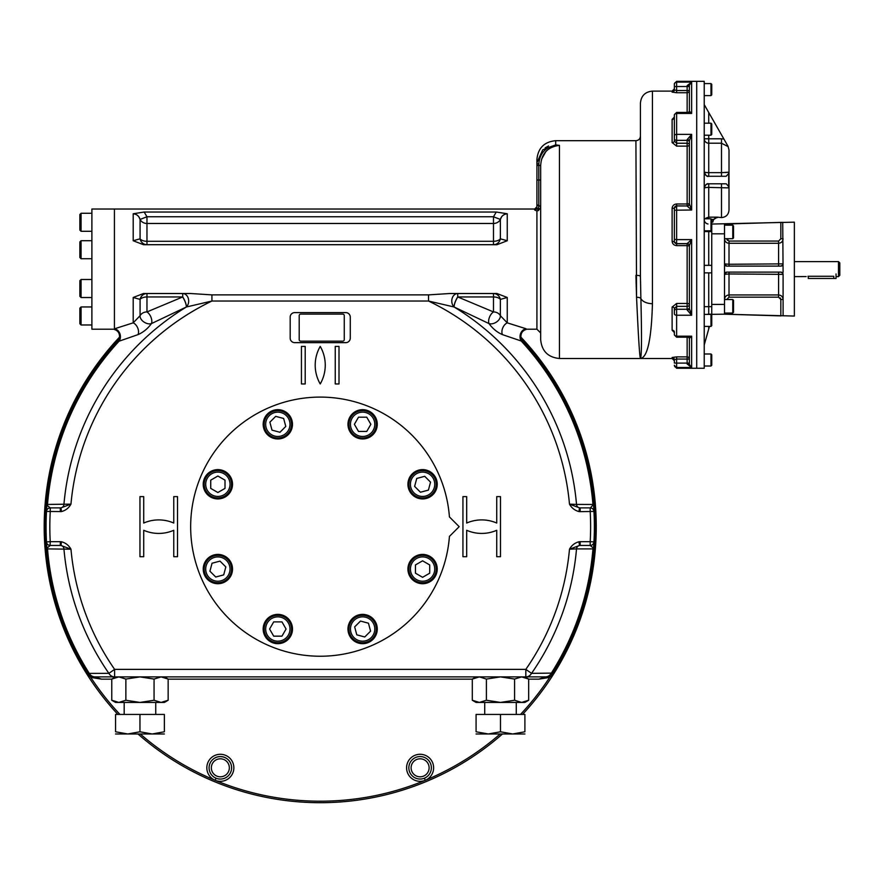 <?xml version="1.0" encoding="UTF-8"?>
<svg xmlns="http://www.w3.org/2000/svg" width="884" height="884" viewBox="0 0 884 884"><rect width="100%" height="100%" fill="white"/><g stroke="black" fill="none" stroke-linecap="round" stroke-linejoin="round"><path stroke-width="1.33" d="M807.987 276.283L808.252 276.283C805.346 276.659 805.346 276.659 808.252 276.283C805.346 276.659 805.346 276.659 808.252 276.283L808.252 278.471L836.043 278.471L836.043 273.963M808.252 278.471C805.357 278.471 805.357 278.471 808.252 278.471M838.485 261.609L838.485 276.626L839.8 275.311L839.8 262.924L838.485 261.609L794.362 261.609M836.043 276.626L838.485 276.626M806.142 276.582L794.362 276.626M808.252 276.283L833.789 276.283C836.695 276.659 836.695 276.659 833.789 276.283L833.789 278.471M724.504 304.416L724.504 314.185L707.377 314.395A4.508 4.508 0 0 1 708.736 314.185L711.742 314.185L711.742 272.869L711.742 304.416L724.504 304.416L724.504 274.372L729.013 273.963L729.013 294.958C726.272 295.223 724.769 296.726 724.504 299.455L724.504 299.356M729.013 272.117L729.013 273.963L783.091 274.372L782.716 273.134L780.837 272.117L782.716 273.134L783.091 272.117L782.716 222.348L724.504 224.05L724.504 263.863L729.013 264.272L729.013 266.106M780.992 315.897L724.504 314.185L794.362 316.063L794.362 222.171L711.742 224.05M780.97 266.106A2.254 2.254 0 0 1 780.848 266.106L782.716 265.101L780.837 266.106L726.759 266.106A2.254 2.254 0 0 1 726.062 265.996M782.616 265.244L783.091 263.863A2.254 2.254 0 0 1 782.815 264.946A2.254 2.254 0 0 0 782.859 264.857L782.462 265.432A2.254 2.254 0 0 0 782.793 264.968A2.254 2.254 0 0 1 782.373 265.509A2.254 2.254 0 0 0 782.406 265.476L781.832 265.885A2.254 2.254 0 0 0 782.13 265.708A2.254 2.254 0 0 1 780.992 266.106M782.804 264.957L783.091 263.863L729.013 264.272L729.013 243.277L778.583 243.277C781.323 243.012 782.826 241.509 783.091 238.768L780.837 238.768L778.583 241.067L729.013 241.067L729.013 243.277C726.272 243.001 724.769 241.498 724.504 238.768L726.759 238.768L727.41 240.382M782.373 272.714A2.254 2.254 0 0 1 782.55 272.902A2.254 2.254 0 0 0 782.495 272.847L782.826 273.322A2.254 2.254 0 0 0 782.638 273.023A2.254 2.254 0 0 1 782.937 273.543M782.351 272.703A2.254 2.254 0 0 0 782.042 272.471A2.254 2.254 0 0 1 782.351 272.703L781.854 272.36A2.254 2.254 0 0 1 782.009 272.449A2.254 2.254 0 0 0 781.677 272.283M780.837 315.897L780.837 299.455L778.583 297.168L778.583 294.958C781.323 295.223 782.826 296.726 783.091 299.455L780.837 299.455L780.185 297.853M725.344 272.626A2.254 2.254 0 0 1 726.747 272.117L780.837 272.117A2.254 2.254 0 0 1 781.246 272.161L781.235 272.161M782.948 273.587A2.254 2.254 0 0 1 783.091 274.372L783.091 315.765M726.759 299.532L729.013 297.168L778.583 297.168M725.963 265.962A2.254 2.254 0 0 0 726.339 266.073L725.963 265.962A2.254 2.254 0 0 1 725.709 265.852M725.145 265.432A2.254 2.254 0 0 1 724.504 263.863L726.759 266.106M724.504 263.863L724.504 274.372A2.254 2.254 0 0 1 724.548 273.952L724.659 273.565A2.254 2.254 0 0 0 724.548 273.918A2.254 2.254 0 0 1 724.615 273.686L724.571 273.841M724.637 273.609A2.254 2.254 0 0 1 725.311 272.648M726.747 272.117A2.254 2.254 0 0 1 726.759 272.117L724.504 274.372M726.759 299.455L724.504 299.455M724.504 224.05L726.759 223.983L726.759 225.177M725.488 272.515L724.814 273.233M782.716 265.101L783.091 263.863L782.716 265.101M724.504 314.185L725.09 314.196M725.676 314.218L726.272 314.24M724.504 233.818L711.742 233.818L711.742 265.355L711.742 231.564L708.736 231.564L708.736 230.812M732.77 313.058L733.521 312.306L733.521 300.284L732.77 299.532L732.77 313.058L724.504 313.058M732.77 238.702L733.521 237.951L733.521 225.928L732.77 225.177L732.77 238.702L724.504 238.702M732.77 225.177L724.504 225.177M710.99 326.406L711.742 325.655L711.742 315.146L710.99 314.395L710.99 326.406L704.228 326.406M711.742 231.564L711.742 219.541L710.99 218.79L710.99 230.812L704.228 230.812M710.99 135.208L711.742 134.456L711.742 123.948L710.99 123.196L710.99 135.208L704.228 135.208M710.99 95.616L711.742 94.864L711.742 84.345L710.99 83.593L710.99 95.616L704.228 95.616M710.99 366.009L711.742 365.258L711.742 354.738L710.99 353.987L710.99 366.009L704.228 366.009M710.99 353.987L704.228 353.987M711.742 233.818L711.742 228.746M704.228 272.869L711.742 272.869L711.742 265.355L704.228 265.355M711.742 315.146L711.742 314.185M711.742 221.796L712.869 221.796L711.742 222.171M705.266 218.79L708.736 217.155L705.94 218.127M727.455 146.269L721.499 143.208L721.499 138.788L723.897 139.042L728.018 146.269L729.013 149.993L729.013 210.083C728.571 214.646 726.062 217.144 721.499 217.586L717.366 217.155L713.487 219.63M709.432 326.406L704.228 344.981M728.018 146.269L726.018 142.755M721.499 176.281L721.499 172.656L708.736 172.656A4.508 0.884 0 0 1 704.228 171.772L704.228 171.772C705.565 175.518 707.067 177.021 708.736 176.281L726.151 176.281L728.692 173.507L728.339 172.214L725.609 172.546M705.134 174.491L705.664 175.076M708.736 183.795L726.261 183.795L728.692 186.568L728.339 187.861L708.736 187.408L708.736 183.795L708.106 183.839A4.508 4.508 0 0 0 704.228 188.292C705.288 184.767 706.791 183.264 708.736 183.795A4.508 4.508 0 0 0 708.427 183.806M707.719 183.905L706.261 184.524M705.697 184.966L704.338 187.32M704.316 187.386L704.228 188.292A4.508 0.884 180 0 1 708.736 187.408L708.736 218.79M704.349 220.602L704.228 219.541A4.508 4.508 0 0 0 707.985 223.983A4.508 4.508 0 0 1 704.228 219.541L704.349 220.602M723.897 139.042L704.228 104.621M704.228 171.949A4.508 4.508 0 0 0 705.31 174.712M706.57 175.728A4.508 4.508 0 0 0 708.128 176.236M708.493 176.27A4.508 4.508 0 0 0 708.736 176.281L708.736 138.788L704.228 138.788A4.508 4.42 180 0 0 708.736 143.208L721.499 143.208L721.499 172.656L728.339 172.214M728.692 186.568L728.692 173.507M712.99 220.889L712.891 221.475M712.869 221.796L713.642 219.387L711.587 219.387M676.625 368.263L674.37 365.258A2.254 2.243 -0 0 0 676.625 367.49L676.625 368.263L704.228 368.263L704.228 81.339L696.714 81.339L696.714 368.263L696.714 81.339L676.625 81.339L674.37 83.593L674.37 89.87A2.254 2.232 0 0 1 672.116 92.113L676.625 92.732L676.625 90.544L674.37 89.87L674.37 86.555L676.625 86.51L676.625 90.544L689.387 90.511A2.254 2.221 0 0 1 687.144 92.732L676.625 92.732M536.919 206.779L534.665 209.033L534.665 209.983L536.919 210.945L534.665 209.983A2.254 2.221 180 0 0 536.919 207.762L536.919 203.795A2.254 1.923 -0 0 0 538.798 205.663L538.323 210.569L540.677 207.552L538.323 210.569L536.919 210.945L536.919 329.202L540.677 332.959L540.677 339.721L540.677 165.441L538.798 165.441L538.82 163.838L538.798 180.038L538.798 165.441L536.919 165.441L536.919 163.86L538.82 163.838C539.759 153.473 545.251 147.319 555.318 145.385L559.45 145.374C547.715 146.843 541.461 153.529 540.677 165.441L540.677 165.297M536.919 207.762L536.919 203.795A2.254 1.923 -0 0 1 536.919 203.762L536.919 180.038L536.919 207.762L538.201 210.657M689.387 245.896A2.254 2.254 -0 0 0 687.144 243.641L676.625 243.641A2.254 2.254 180 0 1 674.37 241.398L674.426 241.962L672.116 241.177C672.393 243.885 673.895 245.365 676.625 245.619L676.625 243.719L674.426 241.962M674.37 241.398L674.37 239.376L676.625 239.608L676.625 203.983C673.884 204.248 672.393 205.729 672.116 208.425L674.37 208.149L676.625 205.884L687.144 205.95L676.625 205.95A2.254 2.254 0 0 0 674.37 208.204L674.426 207.641M674.37 334.296L674.37 331.986A2.254 1.779 -0 0 0 672.116 330.207L674.37 332.55M687.144 309.952L687.144 309.256A2.254 1.569 0 0 0 689.387 307.698L689.387 308.737A2.254 1.216 0 0 1 687.144 309.952L691.642 315.234L691.642 239.608L687.144 243.542A2.254 2.199 -0 0 1 689.387 245.73A2.254 2.199 -0 0 0 689.387 245.73L691.642 239.608L676.625 239.608L676.625 243.719L687.144 243.719L687.144 245.619L676.625 245.619M674.37 363.048L674.37 359.722L674.37 360.749L674.37 359.722L676.625 359.048L676.625 356.871L672.116 357.49A2.254 2.232 180 0 1 674.37 359.722L674.37 363.048L676.625 363.092L676.625 367.49L691.642 367.49L689.387 364.44L687.144 363.965L687.144 363.092L689.387 363.125L689.387 364.44L687.144 363.965L691.642 367.49L691.642 336.174L688.338 337.18L689.387 338.351A2.254 1.89 180 0 0 689.387 338.34L691.642 336.174L676.625 336.174L676.625 315.234L691.642 315.234L689.387 308.748L689.387 245.741M674.37 310.825A2.254 1.569 0 0 1 676.625 309.256L676.625 315.234A2.254 1.425 -0 0 1 674.37 313.809L674.37 308.439L676.625 306.35L676.625 303.466L672.116 307.046A2.254 1.381 180 0 1 674.37 308.417A2.254 1.381 180 0 1 674.37 308.439L674.37 308.417M689.387 203.873L689.387 203.861A2.254 2.199 0 0 1 687.144 206.06L691.642 209.994L691.642 134.368L687.144 139.65A2.254 1.216 -0 0 1 689.387 140.865L691.642 134.368L689.387 140.865L689.387 203.85L691.642 209.994L674.37 210.226L674.37 208.204M674.37 239.376L674.37 210.226M689.387 141.904A2.254 1.569 -0 0 0 687.144 140.346L676.625 140.346A2.254 1.569 180 0 1 674.37 138.777L674.37 135.793A2.254 1.425 0 0 1 676.625 134.368L676.625 113.428L691.642 113.428L689.387 111.24A2.254 1.89 180 0 1 689.387 111.262L688.338 112.423L691.642 113.428L691.642 82.102L687.144 85.638L689.387 85.107M674.37 117.053L672.116 119.395A2.254 1.779 180 0 0 674.37 117.616L674.359 117.782M674.37 141.164A2.254 1.381 0 0 1 674.37 141.175A2.254 1.381 0 0 1 672.116 142.556L676.625 146.136L676.625 143.241L674.37 141.164A2.254 1.381 -0 0 0 674.37 141.164L674.37 138.777M674.37 135.793L674.37 115.307M689.387 111.24L689.387 85.151L691.642 82.102L689.387 85.151L689.387 86.466L687.144 86.51L687.144 85.638M689.387 85.162L689.896 83.472M578.987 511.571L579.495 507.847L580.158 507.891L580.158 511.648L578.987 511.571C574.843 510.499 571.672 508.013 569.484 504.134L579.495 507.847A3.757 3.492 90 0 1 576.523 504.433L593.473 504.444A274.15 274.15 0 0 0 522.61 341.743L522.61 341.743A7.514 7.503 -42.4 0 1 526.024 329.478L526.024 328.826A7.514 6.276 -79.8 0 0 520.654 333.445A7.514 6.276 -79.8 0 0 521.206 340.992L502.443 334.627C497.151 332.329 492.675 328.649 489.018 323.599L454.1 306.991L428.519 301.035L428.519 294.88L449.669 293.521L496.963 293.521L507.25 297.488L500.366 299.4A7.514 4.088 -0 0 0 493.482 296.947L493.482 311.93A7.514 4.077 -65.1 0 0 489.018 323.599A7.514 4.818 -30.9 0 0 499.88 318.229A7.514 4.818 -30.9 0 0 500.366 315.71L507.25 322.848A7.514 4.785 -65.6 0 0 502.443 334.627M540.677 207.541L540.677 207.552A2.254 1.923 -0 0 0 538.798 205.663L538.798 180.038L536.919 180.038L536.953 162.689L542.721 149.827L555.693 144.877A2.254 0.796 96.2 0 0 555.318 145.385L559.45 145.374L559.45 358.495C548.047 357.379 541.793 351.125 540.677 339.721M635.916 140.678C638.646 140.412 640.149 138.91 640.425 136.169L640.425 276.372A4.508 1.061 0 0 0 635.916 275.311L636.557 297.311L635.916 140.678L555.693 140.678L555.693 144.877L559.45 145.374M548.577 145.993L545.141 147.838M536.919 163.761L536.919 159.452C538.036 148.048 544.29 141.794 555.693 140.678M541.583 159.219L545.914 151.473M689.387 364.495L689.387 338.351M640.425 276.659L640.889 298.549C641.839 336.903 641.685 356.882 640.425 358.495L559.45 358.495M636.557 297.311C638.336 336.318 639.618 356.705 640.425 358.495C639.618 356.705 638.336 336.318 636.557 297.311A4.508 1.967 -3.2 0 1 640.889 298.549A12.022 7.094 180 0 0 652.436 303.676C651.442 339.279 647.442 357.556 640.425 358.495L672.116 358.495L672.116 357.49M640.425 276.372L640.425 103.119C641.132 95.826 645.143 91.814 652.436 91.107L652.436 303.676M540.677 207.552L540.677 180.038L538.798 180.038M299.201 315.61L299.201 339.644A1.503 1.503 0 0 0 300.693 341.147L342.76 341.147A1.503 1.503 0 0 0 344.263 339.644L344.263 315.61A1.503 1.503 0 0 0 342.76 314.107L300.693 314.107A1.503 1.503 0 0 0 299.201 315.61M79.869 257.52L81.074 258.725L81.074 240.702L91.892 240.702L81.074 240.702L79.869 241.907L79.869 257.52L81.074 258.725L91.892 258.725M79.869 214.469L79.869 230.083L81.074 231.288L81.074 213.265L91.892 213.265L81.074 213.265L79.869 214.469L81.074 213.265M79.869 308.14L79.869 323.765L81.074 324.969L81.074 306.947L91.892 306.947L81.074 306.947L79.869 308.14L81.074 306.947M81.074 279.499L79.869 280.703L79.869 296.328L81.074 297.532L81.074 279.499L91.892 279.499M81.074 297.532L91.892 297.532M362.628 436.475A12.166 12.166 0 0 1 352.086 418.231A12.166 12.166 0 0 1 373.159 418.231A12.166 12.166 0 0 1 362.628 436.475M362.628 437.978A13.669 13.669 0 0 1 350.782 417.48A13.669 13.669 0 0 1 374.462 417.48A13.669 13.669 0 0 1 362.628 437.978M366.738 417.182L370.86 424.309L366.738 431.447L358.506 431.447L354.385 424.309L358.506 417.182L366.738 417.182M286.427 432.917A12.166 12.166 0 0 1 266.084 427.458A12.166 12.166 0 0 1 280.979 412.563A12.166 12.166 0 0 1 286.427 432.917M287.488 433.978A13.669 13.669 0 0 1 264.625 427.856A13.669 13.669 0 0 1 281.366 411.115A13.669 13.669 0 0 1 287.488 433.978M275.697 416.353L283.654 418.486L285.786 426.442L279.963 432.276L272.007 430.143L269.874 422.176L275.697 416.353M230.039 484.266A12.166 12.166 0 0 1 211.795 494.808A12.166 12.166 0 0 1 211.795 473.736A12.166 12.166 0 0 1 230.039 484.266M231.542 484.266A13.669 13.669 0 0 1 211.044 496.112A13.669 13.669 0 0 1 211.044 472.432A13.669 13.669 0 0 1 231.542 484.266M210.735 480.156L217.873 476.034L225.011 480.156L225.011 488.388L217.873 492.51L210.735 488.388L210.735 480.156M226.47 560.467A12.166 12.166 0 0 1 221.022 580.81A12.166 12.166 0 0 1 206.127 565.915A12.166 12.166 0 0 1 226.47 560.467M227.531 559.406A13.669 13.669 0 0 1 221.409 582.269A13.669 13.669 0 0 1 204.668 565.528A13.669 13.669 0 0 1 227.531 559.406M209.917 571.197L212.049 563.241L220.005 561.108L225.829 566.931L223.696 574.887L215.74 577.02L209.917 571.197M277.83 616.855A12.166 12.166 0 0 1 288.361 635.099A12.166 12.166 0 0 1 267.3 635.099A12.166 12.166 0 0 1 277.83 616.855M277.83 615.352A13.669 13.669 0 0 1 289.665 635.85A13.669 13.669 0 0 1 265.996 635.85A13.669 13.669 0 0 1 277.83 615.352M273.708 636.16L269.587 629.021L273.708 621.883L281.952 621.883L286.073 629.021L281.952 636.16L273.708 636.16M410.419 569.064A12.166 12.166 0 0 1 428.663 558.533A12.166 12.166 0 0 1 428.663 579.595A12.166 12.166 0 0 1 410.419 569.064M408.916 569.064A13.669 13.669 0 0 1 429.414 557.229A13.669 13.669 0 0 1 429.414 580.899A13.669 13.669 0 0 1 408.916 569.064M429.712 573.186L422.585 577.307L415.447 573.186L415.447 564.942L422.585 560.821L429.712 564.942L429.712 573.186M354.02 620.424A12.166 12.166 0 0 1 374.374 625.872A12.166 12.166 0 0 1 359.479 640.767A12.166 12.166 0 0 1 354.02 620.424M352.959 619.364A13.669 13.669 0 0 1 375.822 625.485A13.669 13.669 0 0 1 359.081 642.226A13.669 13.669 0 0 1 352.959 619.364M364.761 636.977L356.793 634.845L354.661 626.889L360.495 621.065L368.451 623.198L370.584 631.154L364.761 636.977M413.977 492.874A12.166 12.166 0 0 1 419.436 472.52A12.166 12.166 0 0 1 434.331 487.416A12.166 12.166 0 0 1 413.977 492.874M412.916 493.935A13.669 13.669 0 0 1 419.038 471.073A13.669 13.669 0 0 1 435.779 487.813A13.669 13.669 0 0 1 412.916 493.935M430.541 482.134L428.409 490.101L420.452 492.233L414.618 486.399L416.751 478.443L424.718 476.31L430.541 482.134M46.819 506.499L46.974 504.444L70.963 504.134C68.786 508.013 65.615 510.499 61.46 511.571L46.498 511.438L46.819 506.499A3.757 2.398 4.2 0 1 47.294 505.46A3.757 3.492 90 0 0 47.515 504.421A273.62 273.62 0 0 1 119.241 340.992A7.514 6.276 -100.2 0 0 119.804 333.445A7.514 6.276 -100.2 0 0 114.423 328.826L133.197 322.848L140.081 315.71A7.514 6.298 180 0 1 146.965 311.93A7.514 4.077 -114.9 0 1 151.33 318.229A7.514 4.077 -114.9 0 1 151.429 323.599C147.794 328.627 143.318 332.307 138.003 334.627L117.992 341.567A7.514 7.503 -137.6 0 0 114.423 329.478L114.423 209.033L91.892 209.033L91.892 329.202L114.423 329.202M500.488 496.62L500.488 556.71L496.731 556.71L496.731 530.289A37.559 37.559 0 0 1 466.686 530.289L466.686 556.71L462.94 556.71L462.94 496.62L466.686 496.62L466.686 523.041A37.559 37.559 0 0 1 496.731 523.041L496.731 496.62L500.488 496.62M290.184 317.113L290.184 338.141A4.508 4.508 0 0 0 294.692 342.649L345.766 342.649A4.508 4.508 0 0 0 350.274 338.141L350.274 317.113A4.508 4.508 0 0 0 345.766 312.604L294.692 312.604A4.508 4.508 0 0 0 290.184 317.113M320.229 383.954A37.559 37.559 0 0 0 320.229 346.406A37.559 37.559 0 0 0 320.229 383.954M339.003 346.406L339.003 383.954L335.246 383.954L335.246 346.406L339.003 346.406M305.201 383.954L305.201 346.406L301.444 346.406L301.444 383.954L305.201 383.954M177.518 556.71L177.518 496.62L173.761 496.62L173.761 523.041A37.559 37.559 0 0 0 143.716 523.041L143.716 496.62L139.959 496.62L139.959 556.71L143.716 556.71L143.716 530.289A37.559 37.559 0 0 0 173.761 530.289L173.761 556.71L177.518 556.71M61.46 541.77L60.963 545.483L60.3 545.45L60.3 541.693L61.46 541.77C65.615 542.842 68.786 545.317 70.963 549.196L46.974 548.898A274.15 274.15 0 0 0 88.643 673.398L89.019 673.939M578.987 541.77C574.843 542.842 571.672 545.317 569.484 549.196L579.495 545.483L578.987 541.77L580.158 541.693L580.158 545.45L579.495 545.483A3.757 3.492 -90 0 0 576.523 548.898L569.484 549.196A250.271 250.271 0 0 1 525.825 669.376L114.622 669.376L108.887 673.354L88.643 673.398A7.514 7.514 0 0 0 94.986 676.89L101.483 679.144L91.483 676.072L88.654 673.409M526.024 329.478L526.024 329.522C517.582 331.931 521.991 343.312 522.643 341.765A274.15 274.15 0 0 1 593.694 507.35M522.643 341.765L521.206 340.992A273.62 273.62 0 0 1 592.943 504.421A3.757 3.492 90 0 0 593.153 505.46A3.757 2.398 -4.2 0 1 593.639 506.499L593.96 511.438A274.15 274.15 0 0 1 551.804 673.398A274.15 274.15 0 0 0 593.473 548.898L576.523 548.898A257.255 257.255 0 0 1 531.56 673.354L551.362 673.111A273.62 273.62 0 0 0 592.943 548.92A3.757 3.492 -90 0 1 593.153 547.881A3.757 2.398 4.2 0 0 593.639 546.831L593.473 548.898M507.25 297.488L507.25 322.848L526.024 328.749M457.802 296.969L457.735 296.947A7.514 1.989 -64.9 0 0 454.1 306.991A7.514 5.967 -90 0 1 452.089 298.626A7.514 5.967 -90 0 1 457.735 293.521L457.735 296.947L493.482 296.947L493.482 293.521A7.514 7.05 -90 0 1 500.366 299.4L500.366 315.71A7.514 6.298 0 0 0 493.482 311.93L457.802 296.969A7.514 2 115.1 0 0 454.166 307.035A257.255 257.255 0 0 1 576.523 504.433L569.484 504.134A250.271 250.271 0 0 0 428.519 301.035L211.928 301.035L186.347 306.991L151.429 323.599A7.514 4.818 -149.1 0 1 143.827 321.931A7.514 4.818 -149.1 0 1 140.081 315.71L140.081 299.4A7.514 4.088 180 0 1 146.965 296.947L182.723 296.947A7.514 1.989 -115.1 0 1 186.347 306.991A7.514 5.967 -90 0 0 188.369 298.626A7.514 5.967 -90 0 0 182.723 293.521L182.723 296.947L146.965 311.93L146.965 293.521A7.514 7.05 -90 0 0 140.081 299.4L133.197 297.488L133.197 322.848A7.514 4.785 -114.4 0 1 138.003 334.627M428.519 294.88L211.928 294.88L211.928 301.035A250.271 250.271 0 0 0 70.963 504.134L60.963 507.847A3.757 3.492 90 0 0 63.935 504.433A257.255 257.255 0 0 1 186.292 307.035A7.514 2 64.9 0 0 182.657 296.969M211.928 294.88L190.789 293.521L143.484 293.521L133.197 297.488M117.992 341.567A7.514 7.503 -137.6 0 1 117.837 341.743L117.848 341.721A274.15 274.15 0 0 0 46.974 504.444A274.15 274.15 0 0 1 117.837 341.743L117.815 341.765C118.412 343.279 122.931 332.019 114.423 329.522L114.423 329.478M144.169 212.038L133.197 213.762L133.197 240.735L143.484 244.702L496.963 244.702L507.25 240.735L507.25 213.762L496.278 212.038L493.482 216.757L496.278 212.038L144.169 212.038L146.965 216.757L140.081 219.442A7.514 6.707 180 0 0 146.965 223.475L493.482 223.475A7.514 6.707 180 0 0 500.366 219.442L501.338 217.331M493.482 216.757L146.965 216.757L146.965 244.702A7.514 7.05 90 0 1 140.081 238.835A7.514 4.088 180 0 0 146.965 241.288L493.482 241.288L493.482 244.702A7.514 7.05 90 0 0 500.366 238.835A7.514 4.088 180 0 1 493.482 241.288L493.482 216.757L500.366 219.442L500.366 238.835L507.25 240.735M507.25 213.762C503.703 214.182 501.405 216.083 500.366 219.442M503.073 215.309L504.886 214.226M133.197 240.735L140.081 238.835L140.081 219.442C139.042 216.072 136.744 214.182 133.197 213.762L135.572 214.226M139.108 217.331L140.081 219.442M526.024 209.033L114.423 209.033L114.423 328.749M580.158 507.891L590.203 507.891A3.757 3.757 0 0 1 593.96 511.438A274.15 274.15 0 0 1 593.96 541.903L593.949 542.014A3.757 3.757 0 0 0 593.96 541.903A3.757 3.757 0 0 1 590.203 545.45L580.158 545.45M593.153 547.881L590.203 545.45L590.203 541.693L580.158 541.693M593.96 541.903L590.203 541.693A270.393 270.393 0 0 0 590.203 511.648L590.203 507.891A3.757 3.757 0 0 1 590.39 507.891L593.473 504.444L593.639 506.499M593.938 511.217A274.15 274.15 0 0 1 593.96 511.438L593.882 510.886A3.757 3.757 0 0 1 593.96 511.438L580.158 511.648M231.608 767.809A11.271 11.271 0 0 0 209.486 764.826A11.271 11.271 0 0 0 215.939 778.174A11.271 11.271 0 0 0 231.608 767.809M216.127 778.263L215.055 780.252L216.127 778.263A11.271 11.271 0 0 0 231.509 766.306A11.271 11.271 0 0 0 213.519 758.848A11.271 11.271 0 0 0 215.939 778.174M60.963 545.483L70.963 549.196A250.271 250.271 0 0 0 114.622 669.376L114.622 676.89A7.514 6.763 -90 0 1 108.887 673.354A257.255 257.255 0 0 1 63.935 548.898A3.757 3.492 -90 0 0 60.963 545.483M60.3 545.45L50.244 545.45A3.757 3.757 0 0 1 46.498 541.903A3.757 3.757 0 0 0 50.244 545.45L47.294 547.881A3.757 3.492 -90 0 1 47.515 548.92A273.62 273.62 0 0 0 89.096 673.111A7.514 6.796 -90 0 0 94.986 676.89A7.514 7.514 0 0 1 88.643 673.398A7.514 7.514 0 0 0 94.986 676.89L525.825 676.89A7.514 6.763 -90 0 0 531.56 673.354L525.825 669.376L525.825 676.89L545.461 676.89A7.514 6.796 -90 0 0 551.362 673.111L551.804 673.398A274.15 274.15 0 0 1 551.782 673.442L552.566 673.951L549.682 677.387L538.975 679.144L545.461 676.89A7.514 7.514 0 0 0 551.804 673.398L548.964 676.072L549.682 677.387A274.526 274.526 0 0 1 520.488 714.438M46.509 511.272A274.15 274.15 0 0 0 46.498 511.438A3.757 3.757 0 0 1 50.244 507.891A3.757 3.757 0 0 0 46.498 511.438A274.15 274.15 0 0 0 46.498 541.903L46.819 546.82A3.757 2.398 -4.2 0 0 47.294 547.881M60.3 511.648L60.3 507.891L60.963 507.847L61.46 511.571M47.294 505.46L50.244 507.891L60.3 507.891M46.819 546.831L46.498 541.903A274.15 274.15 0 0 0 46.974 548.898L46.819 546.831M431.37 767.809A11.271 11.271 0 0 0 418.673 756.638A11.271 11.271 0 0 0 409.204 770.66A11.271 11.271 0 0 0 431.37 767.809M424.519 778.174L425.16 780.351L424.519 778.174M91.483 676.072L90.765 677.387L87.881 673.951L88.676 673.442M46.598 509.759A274.15 274.15 0 0 1 46.708 508.057M46.753 507.361A274.15 274.15 0 0 1 117.815 341.765L117.815 341.765M119.959 714.438A274.526 274.526 0 0 1 90.765 677.387L101.483 679.144L111.771 679.144M593.75 508.057A274.15 274.15 0 0 1 593.849 509.725M593.871 509.924A274.15 274.15 0 0 1 593.904 510.51M548.964 676.072L538.975 679.144L528.676 679.144M119.76 336.914A276.029 276.029 0 0 0 117.904 714.438M137.97 733.974A276.029 276.029 0 0 0 502.488 733.974M522.543 714.438A276.029 276.029 0 0 0 520.687 336.914M551.461 673.895L551.804 673.409A7.514 7.514 0 0 1 545.461 676.89L525.825 676.89M449.426 536.422L459.183 526.665L449.426 516.908A129.561 129.561 0 0 0 252.647 416.121A129.561 129.561 0 0 0 252.647 637.209A129.561 129.561 0 0 0 449.426 536.422M277.83 643.674A14.641 14.641 0 0 0 290.516 621.695A14.641 14.641 0 0 0 265.145 621.695A14.641 14.641 0 0 0 277.83 643.674M207.519 579.418A14.641 14.641 0 0 0 232.017 572.854A14.641 14.641 0 0 0 214.083 554.92A14.641 14.641 0 0 0 207.519 579.418M203.221 484.266A14.641 14.641 0 0 0 225.199 496.952A14.641 14.641 0 0 0 225.199 471.592A14.641 14.641 0 0 0 203.221 484.266M267.476 413.955A14.641 14.641 0 0 0 274.04 438.464A14.641 14.641 0 0 0 291.974 420.519A14.641 14.641 0 0 0 267.476 413.955M362.628 409.668A14.641 14.641 0 0 0 349.942 431.635A14.641 14.641 0 0 0 375.302 431.635A14.641 14.641 0 0 0 362.628 409.668M372.982 639.375A14.641 14.641 0 0 0 366.418 614.877A14.641 14.641 0 0 0 348.473 632.811A14.641 14.641 0 0 0 372.982 639.375M437.226 569.064A14.641 14.641 0 0 0 415.259 556.379A14.641 14.641 0 0 0 415.259 581.749A14.641 14.641 0 0 0 437.226 569.064M432.939 473.912A14.641 14.641 0 0 0 408.43 480.476A14.641 14.641 0 0 0 426.375 498.421A14.641 14.641 0 0 0 432.939 473.912M472.299 700.25L476.078 702.426L479.349 702.426L486.399 700.25L500.488 702.426L514.587 700.25L521.626 702.426L528.676 700.25L528.676 679.067L521.626 676.89L514.587 679.067L500.488 676.89L486.399 679.067L479.349 676.89L472.299 679.067L472.299 700.25L479.349 702.426L524.897 702.426L528.676 700.25M486.399 679.067L486.399 700.25M514.587 679.067L514.587 700.25M111.771 700.25L115.55 702.426L118.821 702.426L125.871 700.25L139.959 702.426L154.059 700.25L161.098 702.426L168.148 700.25L168.148 679.067L161.098 676.89L154.059 679.067L139.959 676.89L125.871 679.067L118.821 676.89L111.771 679.067L111.771 700.25L118.821 702.426L164.369 702.426L168.148 700.25M125.871 679.067L125.871 700.25M154.059 679.067L154.059 700.25M476.078 733.974L488.288 733.974L500.488 731.786L512.698 733.974L524.897 731.786C524.897 734.659 524.897 734.659 524.897 731.786L524.897 714.438L500.488 714.438L500.488 731.786M500.488 714.438L476.078 714.438L476.078 731.786C476.078 734.659 476.078 734.659 476.078 731.786L488.288 733.974L524.897 733.974M115.55 733.974L127.76 733.974L139.959 731.786L152.17 733.974L164.369 731.786C164.369 734.659 164.369 734.659 164.369 731.786L164.369 714.438L139.959 714.438L139.959 731.786M139.959 714.438L115.55 714.438L115.55 731.786C115.55 734.659 115.55 734.659 115.55 731.786L127.76 733.974L164.369 733.974M778.583 272.117L778.583 294.958L729.013 294.958L729.013 297.168M726.759 314.251L726.759 313.058M729.013 241.067L726.759 238.702M780.837 238.768L780.837 222.337M778.583 266.106L778.583 241.067M717.366 217.155L708.736 217.155M704.228 306.671L708.736 306.671L708.736 272.869M708.736 314.395L708.736 306.671L711.742 306.671M708.736 328.914L708.736 326.406M721.499 183.795L721.499 217.586M721.499 138.788L708.736 138.788L708.736 135.208M708.736 112.511L708.736 123.196M721.499 172.656L708.736 172.656M704.228 231.564L708.736 231.564L708.736 265.355M687.144 112.423L687.144 86.51L676.625 86.51L676.625 81.339M674.37 84.345A2.254 2.243 180 0 1 676.625 82.102L691.642 82.102M687.144 139.65L687.144 143.241A2.254 1.569 -0 0 1 689.387 144.81A2.254 1.326 0 0 1 687.144 146.136L687.144 143.241L676.625 143.241L676.625 134.368L691.642 134.368M687.144 243.542L687.144 243.719A2.254 2.254 -0 0 1 689.387 245.973L687.144 245.619L687.144 303.466A2.254 1.326 -0 0 1 689.387 304.792L689.387 304.792A2.254 1.569 0 0 1 687.144 306.35L687.144 309.256L676.625 309.256L676.625 306.35L687.144 306.35L687.144 303.466L676.625 303.466M687.144 359.048L687.144 363.092L676.625 363.092L676.625 359.048L689.387 359.092A2.254 2.221 -0 0 0 687.144 356.871L687.144 359.048M687.144 337.18L687.144 356.871L676.625 356.871M672.116 330.207L672.116 307.046M674.37 334.417A2.254 1.746 -0 0 0 676.625 336.174L676.625 337.18L674.37 334.925M687.144 206.06L687.144 205.95A2.254 2.254 0 0 0 689.387 203.707M676.625 146.136L687.144 146.136L687.144 203.983L689.387 203.629A2.254 2.254 0 0 1 687.144 205.884L687.144 203.983L676.625 203.983M672.116 241.177L672.116 208.425M672.116 142.556L672.116 119.395M674.37 115.185A2.254 1.746 0 0 1 676.625 113.428L676.625 112.423L674.37 114.677M672.116 92.113L672.116 91.107L674.37 88.853M50.244 507.891L50.244 511.648A270.393 270.393 0 0 0 50.244 541.693L50.056 545.439M60.3 541.693L50.244 541.693L46.498 541.903L46.576 542.456M229.354 767.809A9.017 9.017 0 0 0 215.84 760.008A9.017 9.017 0 0 0 215.84 775.611A9.017 9.017 0 0 0 229.354 767.809M500.2 733.974A274.526 274.526 0 0 1 425.403 780.252A13.525 13.525 0 0 0 428.309 757.058A13.525 13.525 0 0 0 406.706 765.997A13.525 13.525 0 0 0 425.16 780.351A274.526 274.526 0 0 1 215.287 780.351A13.525 13.525 0 0 0 233.741 765.997A13.525 13.525 0 0 0 212.149 757.058A13.525 13.525 0 0 0 215.055 780.252A274.526 274.526 0 0 1 140.258 733.974M429.116 767.809A9.017 9.017 0 0 0 415.602 760.008A9.017 9.017 0 0 0 415.602 775.611A9.017 9.017 0 0 0 429.116 767.809M87.881 673.951A275.09 275.09 0 0 1 119.55 338.506M520.908 338.506A275.09 275.09 0 0 1 552.566 673.951M472.299 679.144L168.148 679.144M724.736 273.366L725.145 272.802M725.189 272.758L725.764 272.349M732.77 299.532L724.504 299.532M710.99 314.395L704.228 314.395M711.742 230.061L710.99 230.812M710.99 218.79L704.228 218.79M710.99 123.196L704.228 123.196M710.99 83.593L704.228 83.593M717.366 217.586C714.637 217.862 713.134 219.365 712.869 222.094M672.116 358.495L674.37 360.749M536.919 163.86L536.953 162.689L536.919 163.86M676.625 112.423L688.338 112.423M676.625 337.18L688.338 337.18M534.665 209.033L526.212 209.033M536.919 329.202L526.212 329.202M672.116 91.107L652.436 91.107M79.869 230.083L81.074 231.288L91.892 231.288M81.074 324.969L91.892 324.969M182.723 293.521L183.64 293.521M593.949 511.427L593.639 506.521M46.819 506.51L46.509 511.317M547.008 676.724L548.179 676.382M549.925 675.42L550.854 674.614M524.897 676.89L528.676 679.067M476.078 676.89L472.299 679.067M164.369 676.89L168.148 679.067M115.55 676.89L111.771 679.067M484.719 702.426L484.719 714.438M516.267 702.426L516.267 714.438M124.191 702.426L124.191 714.438M155.739 702.426L155.739 714.438"/></g></svg>

